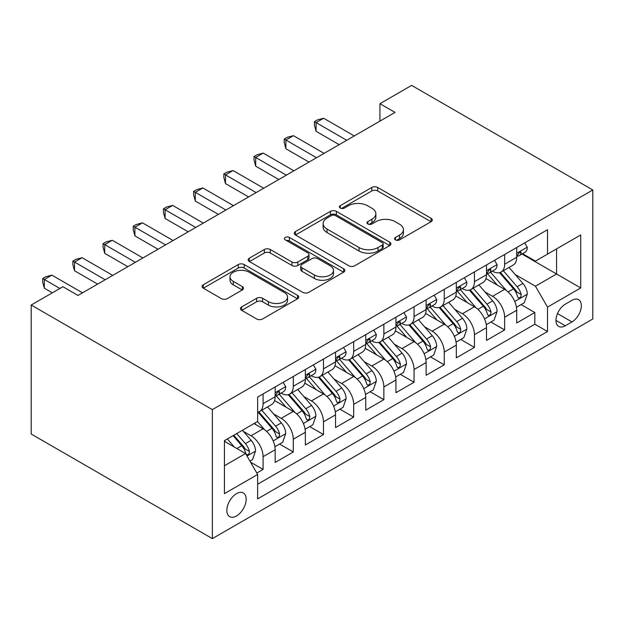 <?xml version="1.0" encoding="UTF-8"?>
<svg xmlns="http://www.w3.org/2000/svg" width="624" height="624" viewBox="0 0 624 624"><rect width="100%" height="100%" fill="white"/><g stroke="black" fill="none" stroke-linecap="round" stroke-linejoin="round"><path stroke-width="0.94" d="M395.421 239.881A2.933 1.693 0 0 0 399.571 239.881L431.059 221.699A4.189 2.418 0 0 0 432.284 219.991A4.189 2.418 0 0 0 431.059 218.275L377.707 187.481A4.189 2.418 0 0 0 371.787 187.481L340.291 205.663A2.933 1.693 0 0 0 339.433 206.856A2.933 1.693 0 0 0 340.291 208.057A2.933 1.693 0 0 0 344.44 208.057L348.52 205.702A13.416 7.745 0 0 1 367.489 205.702L371.935 208.268A13.416 7.745 0 0 1 375.859 213.743A13.416 7.745 0 0 1 371.935 219.219L367.856 221.575A2.933 1.693 0 0 0 366.998 222.768A2.933 1.693 0 0 0 367.856 223.969A2.933 1.693 0 0 0 372.005 223.969L376.085 221.614A13.416 7.745 0 0 1 395.047 221.614L399.493 224.18A13.416 7.745 0 0 1 403.424 229.655A13.416 7.745 0 0 1 399.493 235.131L395.421 237.487A2.933 1.693 0 0 0 394.563 238.68A2.933 1.693 0 0 0 395.421 239.881L395.421 237.487M236.519 515.954A13.666 7.886 120 0 0 245.443 503.919A13.666 7.886 120 0 0 243.344 492.968A13.666 7.886 120 0 0 236.519 493.646A13.666 7.886 120 0 0 227.588 505.682A13.666 7.886 120 0 0 229.687 516.633A13.666 7.886 120 0 0 236.519 515.954M241.675 306.914A4.189 2.418 0 0 0 240.451 308.623A4.189 2.418 0 0 0 241.675 310.331L256.643 318.973A4.189 2.418 0 0 0 262.571 318.973L297.547 298.787A4.189 2.418 0 0 0 298.771 297.071A4.189 2.418 0 0 0 297.547 295.363L244.195 264.56A4.189 2.418 0 0 0 238.267 264.56L203.299 284.755A4.189 2.418 0 0 0 202.067 286.463A4.189 2.418 0 0 0 203.299 288.179L221.38 298.615A4.189 2.418 0 0 0 227.3 298.615L242.268 289.973A4.189 2.418 0 0 0 243.5 288.265A4.189 2.418 0 0 0 242.268 286.549L233.306 281.377A11.209 6.474 0 0 1 230.022 276.799A11.209 6.474 0 0 1 236.941 270.816A11.209 6.474 0 0 1 249.163 272.22L284.279 292.5A11.209 6.474 0 0 1 287.563 297.071A11.209 6.474 0 0 1 280.644 303.053A11.209 6.474 0 0 1 268.421 301.649L262.571 298.272A4.189 2.418 0 0 0 256.643 298.272L241.675 306.914L241.675 310.331M592.8 189.977L411.637 85.379L379.938 103.685L395.031 112.398L78 295.441L62.907 286.72L31.2 305.027L212.363 409.617L592.8 189.977L592.8 318.973L212.363 538.621L212.363 409.617M348.816 265.762A4.189 2.418 0 0 0 354.744 265.762L389.711 245.567A4.189 2.418 0 0 0 390.944 243.859A4.189 2.418 0 0 0 389.711 242.151L336.367 211.349A4.189 2.418 0 0 0 330.439 211.349L295.472 231.543A4.189 2.418 0 0 0 294.239 233.251A4.189 2.418 0 0 0 295.472 234.959L348.816 265.762M286.416 240.513A2.933 1.693 0 0 1 289.396 240.926L289.396 237.44L343.629 268.757A4.189 2.418 0 0 1 344.854 270.465A4.189 2.418 0 0 1 343.629 272.181L308.654 292.367A4.189 2.418 0 0 1 302.726 292.367L249.382 261.565L249.382 258.149A4.189 2.418 0 0 0 248.157 259.857A4.189 2.418 0 0 0 249.382 261.565M249.382 258.149L264.35 249.506A4.189 2.418 0 0 1 270.278 249.506L291.915 261.994A4.189 2.418 0 0 0 297.843 261.994L307.765 256.261A4.189 2.418 0 0 0 308.997 254.553A4.189 2.418 0 0 0 307.765 252.845L285.246 239.834A2.933 1.693 0 0 1 284.388 238.641A2.933 1.693 0 0 1 286.198 237.073A2.933 1.693 0 0 1 289.396 237.44M256.823 473.031L263.086 469.412L250.559 462.181M243.43 431.395L251.012 435.77A17.082 9.859 60 0 1 263.086 456.69L275.161 449.717L275.161 462.439L293.28 451.979L279.544 444.046M273.624 413.962L281.206 418.337A17.082 9.859 60 0 1 293.28 439.257L305.354 432.284L305.354 445.006L323.474 434.546L309.738 426.613M303.818 396.529L311.399 400.904A17.082 9.859 60 0 1 323.474 421.824L335.548 414.851L335.548 427.573L353.668 417.113L339.932 409.188M334.012 379.096L341.593 383.471A17.082 9.859 60 0 1 353.668 404.391L365.742 397.418L365.742 410.14L383.861 399.688L370.126 391.755M364.205 361.663L371.787 366.038A17.082 9.859 60 0 1 383.861 386.958L395.936 379.985L395.936 392.714L414.055 382.255L400.319 374.322M394.399 344.23L401.973 348.605A17.082 9.859 60 0 1 414.055 369.525L426.13 362.552L426.13 375.281L444.249 364.822L430.513 356.889M424.593 326.797L432.167 331.172A17.082 9.859 60 0 1 444.249 352.092L456.323 345.119L456.323 357.848L474.443 347.389L460.707 339.456M454.787 309.364L462.361 313.747A17.082 9.859 60 0 1 474.443 334.659L486.517 327.686L486.517 340.415L504.637 329.956L504.637 317.234A17.082 9.859 -120 0 0 492.554 296.314L484.973 291.938M490.893 322.023L504.637 329.956M275.161 449.717A17.082 9.859 -120 0 0 263.086 428.797L254.03 423.563M305.354 432.284A17.082 9.859 -120 0 0 293.28 411.364L274.607 400.585M335.548 414.851A17.082 9.859 -120 0 0 323.474 393.931L304.801 383.152M365.742 397.418A17.082 9.859 -120 0 0 353.668 376.498L334.994 365.719M395.936 379.985A17.082 9.859 -120 0 0 383.861 359.065L365.188 348.286M426.13 362.552A17.082 9.859 -120 0 0 414.055 341.632L395.382 330.853M456.323 345.119A17.082 9.859 -120 0 0 444.249 324.199L425.576 313.42M486.517 327.686A17.082 9.859 -120 0 0 474.443 306.774L455.77 295.987M571.966 300.323L565.321 304.153A13.237 7.644 120 0 0 556.678 315.822A13.237 7.644 120 0 0 558.706 326.43A13.237 7.644 120 0 0 565.321 325.775L571.966 321.937A13.237 7.644 120 0 0 580.616 310.276A13.237 7.644 120 0 0 578.588 299.668A13.237 7.644 120 0 0 571.966 300.323M224.437 465.754L245.575 453.547L257.65 474.466L257.65 498.872L547.513 331.523L547.513 307.117L535.431 286.198L515.167 274.505M257.65 474.466L224.437 493.646L224.437 440.645L257.65 421.473L257.65 397.067L547.513 229.718L547.513 254.124L580.726 234.952L580.726 287.945L547.513 307.117M281.042 393.143L281.206 393.237A17.082 9.859 60 0 0 289.739 394.079L301.821 387.106A17.082 9.859 -120 0 0 305.354 379.291L305.354 369.525M311.236 375.71L311.399 375.804A17.082 9.859 60 0 0 319.933 376.646L332.015 369.673A17.082 9.859 -120 0 0 335.548 361.858L335.548 352.092M341.429 358.277L341.593 358.371A17.082 9.859 60 0 0 350.126 359.213L362.209 352.24A17.082 9.859 -120 0 0 365.742 344.425L365.742 334.659M371.623 340.844L371.787 340.938A17.082 9.859 60 0 0 380.32 341.78L392.402 334.807A17.082 9.859 -120 0 0 395.936 326.992L395.936 317.226M401.817 323.411L401.973 323.505A17.082 9.859 60 0 0 410.514 324.347L422.596 317.374A17.082 9.859 -120 0 0 426.13 309.559L426.13 299.793M432.011 305.978L432.167 306.072A17.082 9.859 60 0 0 440.708 306.922L452.79 299.949A17.082 9.859 -120 0 0 456.323 292.126L456.323 282.368M462.205 288.553L462.361 288.639A17.082 9.859 60 0 0 470.902 289.489L482.984 282.516A17.082 9.859 -120 0 0 486.517 274.693L486.517 264.935M257.65 484.232L534.83 324.207L534.83 312.523L516.711 322.982L516.711 310.261A17.082 9.859 -120 0 0 504.637 289.341L485.963 278.561M492.398 271.12L492.554 271.206A17.082 9.859 -120 0 0 501.095 272.056A17.082 9.859 -120 0 0 504.637 264.233L504.637 254.475M501.095 272.056L513.178 265.083A17.082 9.859 -120 0 0 516.711 257.26L516.711 247.502M263.086 393.931L263.086 403.689A17.082 9.859 60 0 1 259.553 411.512A17.082 9.859 60 0 1 257.65 412.199M259.553 411.512L271.627 404.539A17.082 9.859 -120 0 0 275.161 396.716L275.161 386.958M293.28 376.498L293.28 386.264A17.082 9.859 60 0 1 289.739 394.079M323.474 359.065L323.474 368.831A17.082 9.859 60 0 1 319.933 376.646M353.668 341.632L353.668 351.398A17.082 9.859 60 0 1 350.126 359.213M383.861 324.199L383.861 333.965A17.082 9.859 60 0 1 380.32 341.78M414.055 306.766L414.055 316.532A17.082 9.859 60 0 1 410.514 324.347M444.249 289.341L444.249 299.099A17.082 9.859 60 0 1 440.708 306.922M474.443 271.908L474.443 281.666A17.082 9.859 60 0 1 470.902 289.489M474.443 334.659L474.443 347.389M444.249 352.092L444.249 364.822M414.055 369.525L414.055 382.255M383.861 386.958L383.861 399.688M353.668 404.391L353.668 417.113M323.474 421.824L323.474 434.546M293.28 439.257L293.28 451.979M263.086 456.69L263.086 469.412M245.575 453.547L224.437 441.347M535.431 286.198L556.569 273.998L556.569 248.898L580.726 234.952M521.992 254.03L580.726 287.945M522.592 253.687L535.431 261.097L547.513 254.124M31.2 305.027L31.2 434.023L212.363 538.621M379.938 103.685L379.938 121.118M521.087 304.59L534.83 312.523M534.83 324.207L547.513 331.523M396.591 240.295L399.493 238.618A13.416 7.745 0 0 0 403.424 233.142L403.424 229.655M375.859 213.743L375.859 217.23A13.416 7.745 0 0 1 371.935 222.706L369.026 224.383M431.005 221.731L377.707 190.967A4.189 2.418 0 0 0 371.787 190.967L341.468 208.471M389.657 245.599L336.367 214.835A4.189 2.418 0 0 0 330.439 214.835L295.526 234.991M382.301 245.06A2.933 1.693 0 0 0 383.167 243.859A2.933 1.693 0 0 0 382.301 242.658L335.478 215.623A2.933 1.693 0 0 0 331.328 215.623L327.031 218.104A13.416 7.745 0 0 0 323.107 223.579A13.416 7.745 0 0 0 327.031 229.055L359.042 247.541A13.416 7.745 0 0 0 378.004 247.541L382.301 245.06L382.301 248.547A2.933 1.693 0 0 0 383.167 247.346L383.167 243.859M323.107 223.579L323.107 227.066A13.416 7.745 0 0 0 327.031 232.541L327.031 229.055M382.301 248.547L378.004 251.027A13.416 7.745 0 0 1 359.042 251.027L327.031 232.541M249.436 261.604L264.35 252.993L264.35 249.506M308.997 254.553L308.997 258.04A4.189 2.418 0 0 1 307.765 259.748L297.843 265.481A4.189 2.418 0 0 1 291.915 265.481L270.278 252.993A4.189 2.418 0 0 0 264.35 252.993M289.396 240.926L343.574 272.212M314.363 274.958A11.209 6.474 0 0 0 326.578 276.362A11.209 6.474 0 0 0 333.505 270.379A11.209 6.474 0 0 0 330.221 265.801L317.842 258.664A4.189 2.418 0 0 0 311.914 258.664L301.985 264.389A4.189 2.418 0 0 0 300.76 266.105A4.189 2.418 0 0 0 301.985 267.813L314.363 274.958L314.363 278.444A11.209 6.474 0 0 0 326.578 279.848A11.209 6.474 0 0 0 333.505 273.866L333.505 270.379M300.76 266.105L300.76 269.591A4.189 2.418 0 0 0 301.985 271.3L301.985 267.813M314.363 278.444L301.985 271.3M287.563 297.071L287.563 300.557A11.209 6.474 0 0 1 280.644 306.54A11.209 6.474 0 0 1 268.421 305.136L262.571 301.759A4.189 2.418 0 0 0 256.643 301.759L241.73 310.37M230.022 276.799L230.022 280.285A11.209 6.474 0 0 0 233.306 284.864L233.306 281.377M242.213 290.004L233.306 284.864M297.484 298.818L244.195 268.047A4.189 2.418 0 0 0 238.267 268.047L203.354 288.21M516.461 307.265L524.261 302.765L527.28 294.044A11.318 6.536 -120 0 0 522.873 283.421L509.075 267.446M506.314 290.441L490.542 272.189M497.344 285.129L488.186 274.529A27.113 15.655 -120 0 0 487.352 273.585M499.559 272.672L513.513 288.826A11.318 6.536 60 0 1 517.546 296.618L518.372 297.96L519.901 297.742L520.923 296.501L521.173 294.528A11.318 6.536 -120 0 0 517.132 286.736L503.342 270.761M500.378 272.407L515.369 289.762A5.764 3.331 60 0 1 516.828 292.016L521.173 294.528M524.714 242.884L527.28 247.322A11.318 6.536 60 0 1 524.94 252.33L519.199 255.645A11.318 6.536 -120 0 0 521.173 253.04L520.931 252.034L519.519 252.314L517.546 255.13A11.318 6.536 60 0 1 516.711 256.737M346.726 140.291L316.079 122.6L323.622 118.24L354.268 135.938M517.093 256.175L517.132 256.175A11.318 6.536 -120 0 0 519.199 255.645M339.175 144.651L316.079 131.313L316.079 122.6L314.418 121.641L317.437 119.902L323.622 118.24M316.079 131.313L314.418 125.128L314.418 121.641M486.268 324.698L494.068 320.19L497.086 311.477A11.318 6.536 -120 0 0 492.679 300.854L478.881 284.879M476.12 307.874L460.356 289.622M467.15 302.562L457.993 291.962A27.113 15.655 -120 0 0 457.158 291.018M469.365 290.098L483.319 306.259A11.318 6.536 60 0 1 487.352 314.051L488.179 315.393L489.707 315.175L490.729 313.934L490.979 311.961A11.318 6.536 -120 0 0 486.938 304.161L473.148 288.194M470.184 289.84L485.176 307.195A5.764 3.331 60 0 1 486.634 309.449L490.979 311.961M456.074 342.131L463.874 337.623L466.892 328.91A11.318 6.536 -120 0 0 462.485 318.287L448.687 302.312M445.926 325.307L430.162 307.055M436.956 319.995L427.799 309.395A27.113 15.655 -120 0 0 426.964 308.451M439.171 307.531L453.125 323.684A11.318 6.536 60 0 1 457.158 331.484L457.985 332.826L459.514 332.608L460.535 331.367L460.785 329.394A11.318 6.536 -120 0 0 456.745 321.594L442.954 305.627M439.99 307.265L454.982 324.628A5.764 3.331 60 0 1 456.44 326.882L460.785 329.394M425.88 359.564L433.68 355.056L436.699 346.343A11.318 6.536 -120 0 0 432.292 335.72L418.493 319.745M415.732 342.74L399.968 324.48M406.762 337.42L397.605 326.828A27.113 15.655 -120 0 0 396.77 325.884M408.977 324.964L422.932 341.117A11.318 6.536 60 0 1 426.964 348.917L427.791 350.259L429.32 350.041L430.342 348.8L430.591 346.827A11.318 6.536 -120 0 0 426.559 339.027L412.76 323.053M409.796 324.698L424.796 342.061A5.764 3.331 60 0 1 426.247 344.315L430.591 346.827M395.686 376.997L403.486 372.489L406.505 363.776A11.318 6.536 -120 0 0 402.098 353.145L388.3 337.178M385.538 360.173L369.775 341.913M376.568 354.853L367.411 344.261A27.113 15.655 -120 0 0 366.577 343.317M378.784 342.397L392.738 358.55A11.318 6.536 60 0 1 396.77 366.35L397.597 367.692L399.126 367.474L400.148 366.233L400.397 364.252A11.318 6.536 -120 0 0 396.365 356.46L382.567 340.486M379.603 342.131L394.602 359.494A5.764 3.331 60 0 1 396.053 361.748L400.397 364.252M494.52 260.309L497.086 264.755A11.318 6.536 60 0 1 494.746 269.763L489.005 273.078A11.318 6.536 -120 0 0 490.979 270.473L490.737 269.467L489.325 269.747L487.352 272.563A11.318 6.536 60 0 1 486.517 274.17M316.532 157.724L285.886 140.033L293.428 135.673L324.074 153.364M486.899 273.608L486.938 273.608A11.318 6.536 -120 0 0 489.005 273.078M308.981 162.084L285.886 148.746L285.886 140.033L284.224 139.074L287.243 137.327L293.428 135.673M285.886 148.746L284.224 142.561L284.224 139.074M464.326 277.742L466.892 282.188A11.318 6.536 60 0 1 464.552 287.196L458.812 290.511A11.318 6.536 -120 0 0 460.785 287.906L460.543 286.9L459.131 287.18L457.158 289.996A11.318 6.536 60 0 1 456.323 291.603M286.338 175.157L255.692 157.466L263.234 153.106L293.881 170.797M456.706 291.041L456.745 291.041A11.318 6.536 -120 0 0 458.812 290.511M278.788 179.517L255.692 166.179L255.692 157.466L254.03 156.507L257.049 154.76L263.234 153.106M255.692 166.179L254.03 159.994L254.03 156.507M434.132 295.175L436.699 299.621A11.318 6.536 60 0 1 434.359 304.629L428.618 307.944A11.318 6.536 -120 0 0 430.591 305.331L430.349 304.333L428.938 304.613L426.964 307.429A11.318 6.536 60 0 1 426.13 309.036M256.144 192.59L225.498 174.899L233.041 170.539L263.687 188.23M426.512 308.474L426.559 308.474A11.318 6.536 -120 0 0 428.618 307.944M248.594 196.95L225.498 183.612L225.498 174.899L223.837 173.94L226.855 172.193L233.041 170.539M225.498 183.612L223.837 177.427L223.837 173.94M403.939 312.608L406.505 317.054A11.318 6.536 60 0 1 404.165 322.062L398.424 325.369A11.318 6.536 -120 0 0 400.397 322.764L400.156 321.766L398.744 322.046L396.77 324.854A11.318 6.536 60 0 1 395.936 326.469M225.95 210.023L195.304 192.325L202.847 187.972L233.493 205.663M396.318 325.9L396.365 325.9A11.318 6.536 -120 0 0 398.424 325.369M218.4 214.383L195.304 201.045L195.304 192.325L193.643 191.373L196.661 189.626L202.847 187.972M195.304 201.045L193.643 194.86L193.643 191.373M365.492 394.423L373.292 389.922L376.311 381.202A11.318 6.536 -120 0 0 371.904 370.578L358.106 354.611M355.345 377.606L339.581 359.346M346.375 372.286L337.225 361.694A27.113 15.655 -120 0 0 336.383 360.75M348.59 359.83L362.544 375.983A11.318 6.536 60 0 1 366.577 383.776L367.403 385.117L368.932 384.907L369.954 383.659L370.204 381.685A11.318 6.536 -120 0 0 366.171 373.893L352.373 357.919M349.409 359.564L364.408 376.927A5.764 3.331 60 0 1 365.859 379.181L370.204 381.685M373.745 330.041L376.311 334.487A11.318 6.536 60 0 1 373.971 339.495L368.23 342.802A11.318 6.536 -120 0 0 370.204 340.197L369.962 339.191L368.55 339.479L366.577 342.287A11.318 6.536 60 0 1 365.742 343.902M195.757 227.456L165.11 209.758L172.653 205.405L203.299 223.096M366.124 343.333L366.171 343.333A11.318 6.536 -120 0 0 368.23 342.802M188.206 231.808L165.11 218.478L165.11 209.758L163.449 208.798L166.468 207.059L172.653 205.405M165.11 218.478L163.449 212.285L163.449 208.798M335.299 411.856L343.099 407.355L346.117 398.635A11.318 6.536 -120 0 0 341.71 388.011L327.912 372.037M325.151 395.039L309.387 376.779M316.181 389.719L307.031 379.127A27.113 15.655 -120 0 0 306.189 378.183M318.396 377.263L332.35 393.416A11.318 6.536 60 0 1 336.383 401.209L337.21 402.55L338.738 402.34L339.76 401.092L340.01 399.118A11.318 6.536 -120 0 0 335.977 391.326L322.179 375.352M319.215 376.997L334.214 394.36A5.764 3.331 60 0 1 335.665 396.614L340.01 399.118M343.551 347.474L346.117 351.92A11.318 6.536 60 0 1 343.777 356.928L338.036 360.235A11.318 6.536 -120 0 0 340.01 357.63L339.768 356.624L338.356 356.905L336.383 359.72A11.318 6.536 60 0 1 335.548 361.335M165.563 244.889L134.917 227.191L142.467 222.838L173.113 240.529M335.93 360.766L335.977 360.766A11.318 6.536 -120 0 0 338.036 360.235M158.012 249.241L134.917 235.911L134.917 227.191L133.255 226.231L136.274 224.492L142.467 222.838M134.917 235.911L133.255 229.718L133.255 226.231M305.105 429.289L312.905 424.788L315.923 416.068A11.318 6.536 -120 0 0 311.516 405.444L297.718 389.47M294.957 412.464L279.193 394.212M285.987 407.152L276.838 396.56A27.113 15.655 -120 0 0 275.995 395.616M288.202 394.696L302.156 410.849A11.318 6.536 60 0 1 306.189 418.642L307.016 419.983L308.545 419.773L309.566 418.525L309.816 416.551A11.318 6.536 -120 0 0 305.783 408.759L291.985 392.785M289.021 394.43L304.021 411.785A5.764 3.331 60 0 1 305.471 414.04L309.816 416.551M313.357 364.907L315.923 369.353A11.318 6.536 60 0 1 313.583 374.353L307.843 377.668A11.318 6.536 -120 0 0 309.816 375.063L309.574 374.057L308.162 374.338L306.189 377.153A11.318 6.536 60 0 1 305.354 378.768M135.369 262.314L104.723 244.624L112.273 240.263L142.919 257.962M305.737 378.199L305.783 378.199A11.318 6.536 -120 0 0 307.843 377.668M127.819 266.674L104.723 253.344L104.723 244.624L103.061 243.664L106.08 241.925L112.273 240.263M104.723 253.344L103.061 247.151L103.061 243.664M274.911 446.722L282.711 442.221L285.73 433.501A11.318 6.536 -120 0 0 281.323 422.877L267.532 406.903M264.763 429.897L257.54 421.535M255.793 424.585L254.615 423.228M258.008 412.129L271.963 428.282A11.318 6.536 60 0 1 275.995 436.075L276.822 437.416L278.351 437.198L279.373 435.958L279.622 433.984A11.318 6.536 -120 0 0 275.59 426.192L261.791 410.218M258.827 411.863L273.827 429.218A5.764 3.331 60 0 1 275.278 431.473L279.622 433.984M283.163 382.34L285.73 386.779A11.318 6.536 60 0 1 283.39 391.786L277.649 395.101A11.318 6.536 -120 0 0 279.622 392.496L279.38 391.49L277.969 391.771L275.995 394.586A11.318 6.536 60 0 1 275.161 396.193M105.175 279.747L74.529 262.057L82.079 257.696L112.726 275.395M275.543 395.632L275.59 395.632A11.318 6.536 -120 0 0 277.649 395.101M97.625 284.107L74.529 270.769L74.529 262.057L72.868 261.097L75.886 259.358L82.079 257.696M74.529 270.769L72.868 264.584L72.868 261.097M249.951 461.128L252.517 459.654L255.536 450.934A11.318 6.536 -120 0 0 251.129 440.31L242.447 430.256M234.335 447.065L227.347 438.968M225.599 442.018L224.437 440.677M233.087 435.653L241.769 445.715A11.318 6.536 60 0 1 245.801 453.508L246.628 454.849L248.157 454.631L249.179 453.391L249.428 451.417A11.318 6.536 -120 0 0 245.396 443.617L236.707 433.563M233.782 435.256L243.633 446.651A5.764 3.331 60 0 1 245.084 448.906L249.428 451.417M59.881 288.467L44.335 279.49L51.886 275.129L82.532 292.828M52.338 292.828L44.335 288.202L44.335 279.49L42.674 278.53L45.692 276.783L51.886 275.129M44.335 288.202L42.674 282.017L42.674 278.53M251.012 435.77L263.086 428.797M281.206 418.337L293.28 411.364M311.399 400.904L323.474 393.931M341.593 383.471L353.668 376.498M371.787 366.038L383.861 359.065M401.973 348.605L414.055 341.632M432.167 331.172L444.249 324.199M462.361 313.747L474.443 306.774M492.554 296.314L504.637 289.341M504.637 264.233L516.711 257.26M263.086 403.689L275.161 396.716M293.28 386.264L305.354 379.291M323.474 368.831L335.548 361.858M353.668 351.398L365.742 344.425M383.861 333.965L395.936 326.992M414.055 316.532L426.13 309.559M444.249 299.099L456.323 292.126M474.443 281.666L486.517 274.693M504.637 317.234L516.711 310.261M557.489 313.576L571.966 321.937M555.961 320.369L565.321 325.775M399.493 238.618L399.493 235.131M367.856 223.969L367.856 221.575M371.935 222.706L371.935 219.219M340.291 208.057L340.291 205.663M371.787 190.967L371.787 187.481M377.707 190.967L377.707 187.481M431.059 221.699L431.059 218.275M295.472 234.959L295.472 231.543M330.439 214.835L330.439 211.349M336.367 214.835L336.367 211.349M389.711 245.567L389.711 242.151M359.042 251.027L359.042 247.541M378.004 251.027L378.004 247.541M270.278 252.993L270.278 249.506M291.915 265.481L291.915 261.994M297.843 265.481L297.843 261.994M307.765 259.748L307.765 256.261M343.629 272.181L343.629 268.757M256.643 301.759L256.643 298.272M262.571 301.759L262.571 298.272M268.421 305.136L268.421 301.649M242.268 289.973L242.268 286.549M203.299 288.179L203.299 284.755M238.267 268.047L238.267 264.56M244.195 268.047L244.195 264.56M297.547 298.787L297.547 295.363M514.73 301.462L527.202 294.263M517.132 286.736L522.873 283.421M508.115 291.938L513.513 288.826M527.202 247.198L516.711 253.25M519.706 252.197L521.173 253.04M484.536 318.895L497.008 311.696M486.938 304.161L492.679 300.854M477.922 309.371L483.319 306.259M454.342 336.328L466.814 329.129M456.745 321.594L462.485 318.287M447.728 326.804L453.125 323.684M424.148 353.761L436.621 346.562M426.559 339.027L432.292 335.72M417.534 344.237L422.932 341.117M393.955 371.194L406.427 363.995M396.365 356.46L402.098 353.145M387.34 361.67L392.738 358.55M497.008 264.631L486.517 270.683M489.512 269.63L490.979 270.473M466.814 282.064L456.323 288.116M459.319 287.056L460.785 287.906M436.621 299.489L426.13 305.549M429.125 304.489L430.591 305.331M406.427 316.922L395.936 322.982M398.931 321.922L400.397 322.764M363.769 388.627L376.233 381.42M366.171 373.893L371.904 370.578M357.146 379.103L362.544 375.983M376.233 334.355L365.742 340.415M368.745 339.355L370.204 340.197M333.575 406.052L346.047 398.853M335.977 391.326L341.71 388.011M326.953 396.529L332.35 393.416M346.047 351.788L335.548 357.848M338.551 356.788L340.01 357.63M303.381 423.485L315.853 416.286M305.783 408.759L311.516 405.444M296.759 413.962L302.156 410.849M315.853 369.221L305.354 375.281M308.357 374.221L309.816 375.063M273.187 440.918L285.659 433.719M275.59 426.192L281.323 422.877M266.565 431.395L271.963 428.282M285.659 386.654L275.161 392.707M278.164 391.654L279.622 392.496M247.01 456.035L255.466 451.152M245.396 443.617L251.129 440.31M236.886 448.531L241.769 445.715"/></g></svg>
